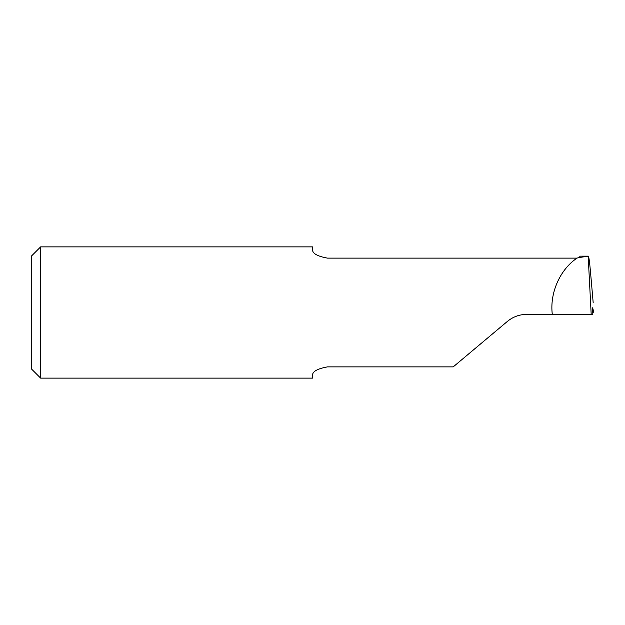<?xml version="1.0" encoding="UTF-8"?>
<svg xmlns="http://www.w3.org/2000/svg" width="625" height="625" viewBox="0 0 625 625"><rect width="100%" height="100%" fill="white"/><g stroke="black" fill="none" stroke-linecap="round" stroke-linejoin="round"><path stroke-width="0.94" d="M577 258.117C559.93 269.555 549.57 293.148 552.305 314.375L526.703 314.375C519.422 314.453 513 316.797 507.414 321.391L453.211 366.875L327.5 366.875C317.32 368.719 312.32 371.57 312.5 375.445L312.5 378.125L40.625 378.125L40.625 246.875L312.5 246.875L312.5 249.555C312.328 253.43 317.328 256.289 327.5 258.125L576.773 258.125L579.609 257.477L579.969 256.156L579.445 257.633M593.18 302.68L590.57 272.781C589.531 261.062 588.734 255.555 588.188 256.266L591.188 314.375L592.82 314.375L592.656 307.789L593.75 312.141L592.742 312.461M579.969 256.156L588.305 256.156L579.609 257.477M40.625 246.875L31.25 256.25L31.25 368.75L40.625 378.125M552.305 314.375L591.188 314.375"/></g></svg>
